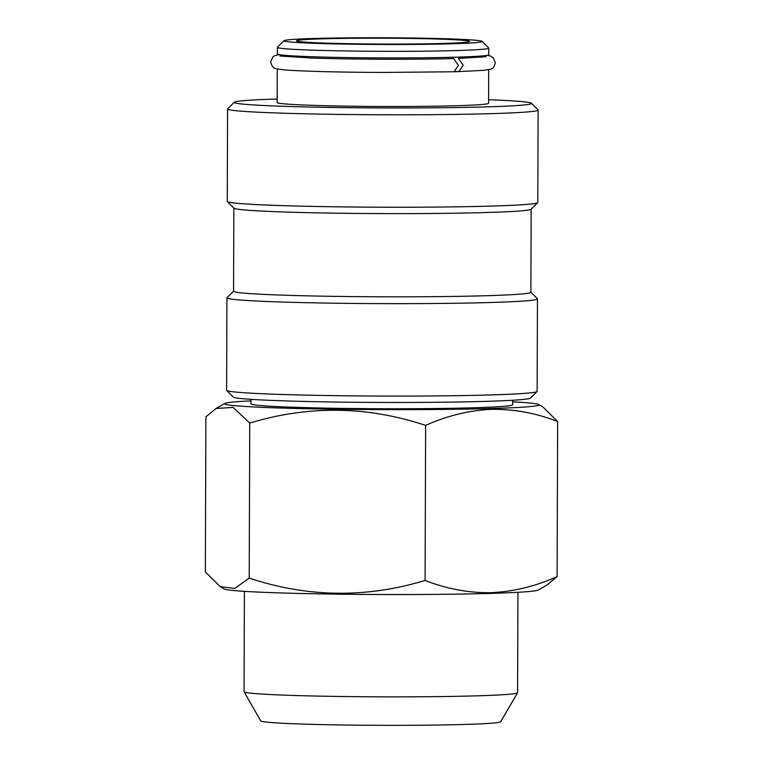 <?xml version="1.0" encoding="UTF-8"?>
<svg xmlns="http://www.w3.org/2000/svg" width="763" height="763" viewBox="0 0 763 763"><rect width="100%" height="100%" fill="white"/><g stroke="black" fill="none" stroke-linecap="round" stroke-linejoin="round"><path stroke-width="1.14" d="M487.204 55.308L490.208 55.976L493.28 57.769L495.34 62.652C494.348 66.791 492.631 69.004 490.161 69.29L483.961 70.32L458.811 71.627L463.189 65.208L458.41 58.427L486.184 56.691M279.868 55.966L311.266 58.026C349.187 59.409 415.186 59.657 453.661 58.56L458.429 65.341L454.033 71.77L382.559 72.447C348.701 72.304 321.004 71.741 299.468 70.778C287.26 70.291 279.382 69.547 275.825 68.546C273.364 68.241 271.657 66.009 270.703 61.87L272.811 56.987L274.375 55.852L278.886 54.583M517.934 592.298L517.581 692.68A136.768 4.635 -179.8 0 1 517.552 692.766L500.671 721.75A119.982 4.063 -179.8 0 1 463.847 724.478A119.982 4.063 -179.8 0 1 334.776 724.85A119.982 4.063 -179.8 0 1 260.755 720.921L244.084 691.812A136.768 4.635 -179.8 0 1 244.055 691.726L244.408 591.344M517.552 692.766A136.768 4.635 -179.8 0 1 475.578 695.875A136.768 4.635 -179.8 0 1 328.452 696.295A136.768 4.635 -179.8 0 1 244.084 691.812M512.65 401.805A157.245 5.322 -179.8 0 1 538.802 404.543L542.808 406.87L557.648 421.558C536.303 413.155 514.319 409.073 491.687 409.321C469.331 410.322 447.309 415.682 425.63 425.392C367.213 406.021 308.586 405.248 249.749 423.055L233.106 407.423L216.072 408.453L205.896 416.884L205.352 571.935L220.192 586.623L234.832 588.435L249.205 578.116C307.623 597.486 366.25 598.259 425.086 580.452C446.708 588.902 468.692 592.985 491.048 592.689C513.68 591.611 535.702 586.261 557.104 576.609L546.928 585.04L538.153 590.057A157.245 5.322 -179.8 0 1 490.132 593.414A157.245 5.322 -179.8 0 1 323.827 593.948A157.245 5.322 -179.8 0 1 224.198 588.96L220.192 586.633M538.802 404.543A157.245 5.322 -179.8 0 1 490.781 408.529A157.245 5.322 -179.8 0 1 315.977 408.911A157.245 5.322 -179.8 0 1 224.847 403.446A157.245 5.322 -179.8 0 1 251.017 400.89M512.66 400.26L512.641 404.762A130.816 4.435 -179.8 0 1 472.469 407.814A130.816 4.435 -179.8 0 1 330.551 408.205A130.816 4.435 -179.8 0 1 251.008 403.846L251.017 399.345M530.876 292.191L537.371 298.724A155.261 5.255 -179.8 0 1 537.457 298.905L537.133 391.343A155.261 5.255 -179.8 0 1 537.047 391.524L530.419 398.095A148.661 5.036 -179.8 0 1 484.848 401.395A148.661 5.036 -179.8 0 1 325.915 401.882A148.661 5.036 -179.8 0 1 233.278 397.056L226.697 390.446A155.261 5.255 -179.8 0 1 226.611 390.265L226.926 297.818A155.261 5.255 -179.8 0 1 227.021 297.637L233.564 291.151M537.047 391.524A155.261 5.255 -179.8 0 1 489.445 394.976A155.261 5.255 -179.8 0 1 323.445 395.472A155.261 5.255 -179.8 0 1 226.697 390.446M537.457 298.905A155.261 5.255 -179.8 0 1 489.77 302.529A155.261 5.255 -179.8 0 1 321.337 302.987A155.261 5.255 -179.8 0 1 226.926 297.818M531.162 209.157L530.876 292.277A148.661 5.036 -179.8 0 1 485.22 295.748A148.661 5.036 -179.8 0 1 323.951 296.187A148.661 5.036 -179.8 0 1 233.564 291.237L233.85 208.127M488.597 99.734A148.661 5.036 -179.8 0 1 531.449 103.253L538.029 109.872A155.261 5.255 -179.8 0 1 538.115 110.053L537.791 202.5A155.261 5.255 -179.8 0 1 537.705 202.672L531.077 209.243A148.661 5.036 -179.8 0 1 485.506 212.543A148.661 5.036 -179.8 0 1 326.574 213.03A148.661 5.036 -179.8 0 1 233.936 208.213L227.355 201.594A155.261 5.255 -179.8 0 1 227.269 201.413L227.584 108.966A155.261 5.255 -179.8 0 1 227.679 108.794L234.308 102.213A148.661 5.036 -179.8 0 1 277.179 98.999M537.705 202.672A155.261 5.255 -179.8 0 1 490.113 206.124A155.261 5.255 -179.8 0 1 324.113 206.62A155.261 5.255 -179.8 0 1 227.355 201.594M538.115 110.053A155.261 5.255 -179.8 0 1 490.428 113.677A155.261 5.255 -179.8 0 1 322.005 114.135A155.261 5.255 -179.8 0 1 227.584 108.966M531.449 103.253A148.661 5.036 -179.8 0 1 485.878 106.896A148.661 5.036 -179.8 0 1 322.301 107.297A148.661 5.036 -179.8 0 1 234.308 102.213M443.065 43.453A86.553 2.928 -179.8 0 1 350.522 43.729A86.553 2.928 -179.8 0 1 296.588 40.925A86.553 2.928 -179.8 0 1 323.121 38.808A86.553 2.928 -179.8 0 1 418.353 38.579A86.553 2.928 -179.8 0 1 469.588 41.536A86.553 2.928 -179.8 0 1 443.065 43.453M458.582 71.627A105.714 3.577 -179.8 0 1 456.236 71.703A105.714 3.577 -179.8 0 1 454.233 71.76M488.701 69.671L488.587 103.272A105.714 3.577 -179.8 0 1 456.121 105.742A105.714 3.577 -179.8 0 1 341.442 106.057A105.714 3.577 -179.8 0 1 277.16 102.538L277.284 68.928M314.423 38.474A99.104 3.357 -179.8 0 1 420.384 38.15A99.104 3.357 -179.8 0 1 482.14 41.364A99.104 3.357 -179.8 0 1 451.763 43.787A99.104 3.357 -179.8 0 1 342.711 44.054A99.104 3.357 -179.8 0 1 284.046 40.668A99.104 3.357 -179.8 0 1 314.423 38.474M482.14 41.364L488.721 47.983A105.714 3.577 -179.8 0 1 488.778 48.107A105.714 3.577 -179.8 0 1 456.312 50.568A105.714 3.577 -179.8 0 1 341.633 50.883A105.714 3.577 -179.8 0 1 277.36 47.363A105.714 3.577 -179.8 0 1 277.417 47.239L284.046 40.668M488.778 48.107L488.759 54.707A105.714 3.577 -179.8 0 1 456.293 57.177A105.714 3.577 -179.8 0 1 341.614 57.483A105.714 3.577 -179.8 0 1 277.331 53.963L277.36 47.363M425.63 425.392L425.086 580.452M557.648 421.558L557.104 576.609M249.749 423.055L249.205 578.116M457.609 71.436A101.088 3.424 -179.8 0 1 455.196 71.512M284.189 55.26L284.589 56.586M481.482 57.273L481.892 55.947M224.847 403.446L216.072 408.453"/></g></svg>
